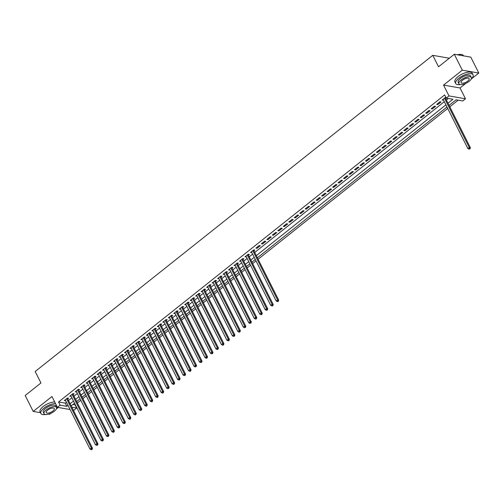 <?xml version="1.0" encoding="UTF-8"?>
<svg xmlns="http://www.w3.org/2000/svg" width="504" height="504" viewBox="0 0 504 504"><rect width="100%" height="100%" fill="white"/><g stroke="black" fill="none" stroke-linecap="round" stroke-linejoin="round"><path stroke-width="0.76" d="M72.954 404.473L75.039 404.838L76.646 408.019L73.905 410.199L73.307 410.099M48.743 414.124L49.701 414.288L50.973 413.28M56.316 409.027L58.262 407.484M449.303 58.231L432.785 55.32L35.179 371.517L40.944 382.977L25.2 395.501L33.207 411.421L40.49 412.688M432.785 55.32L438.549 66.78L454.299 54.262L470.793 57.128L478.8 73.049L462.307 70.182L443.545 85.1L448.995 95.924L465.488 98.79L462.748 100.97L456.063 99.805L449.077 105.361M443.545 85.1L460.045 87.967L465.828 83.362M471.177 79.109L478.8 73.049M460.045 87.967L465.488 98.79M77.389 402.967L80.772 400.283M82.87 398.614L86.247 395.924M88.345 394.26L91.728 391.57M93.82 389.901L97.203 387.217M99.301 385.547L102.677 382.857M104.775 381.194L108.158 378.504M110.25 376.834L113.633 374.151M115.731 372.481L119.108 369.791M121.206 368.128L124.589 365.438M126.68 363.768L130.064 361.084M132.161 359.415L135.538 356.725M137.636 355.062L141.019 352.372M143.111 350.702L146.494 348.018M148.592 346.349L151.969 343.659M154.067 341.995L157.443 339.305M159.541 337.636L162.924 334.952M165.016 333.283L168.399 330.593M170.497 328.929L173.874 326.239M175.972 324.57L179.355 321.886M181.446 320.216L184.829 317.526M186.927 315.863L190.304 313.173M192.402 311.503L195.785 308.82M197.877 307.15L201.26 304.46M203.358 302.797L206.734 300.107M208.832 298.437L212.216 295.753M214.307 294.084L217.69 291.394M219.788 289.731L223.165 287.041M225.263 285.371L228.646 282.687M230.738 281.018L234.121 278.328M236.219 276.664L239.595 273.974M241.693 272.311L245.07 269.621M247.168 267.952L250.551 265.262M252.643 263.598L256.026 260.908M258.124 259.245L447.709 108.473M449.807 106.804L458.149 100.17M454.299 54.262L462.307 70.182M67.687 398.916L68.645 398.154L67.53 397.958L64.241 400.573L65.589 400.579M73.162 394.563L74.12 393.8L73.004 393.605L69.722 396.22L71.064 396.226M78.637 390.203L79.6 389.441L78.485 389.252L75.197 391.86L76.545 391.873M84.118 385.85L85.075 385.087L83.96 384.892L80.672 387.507L82.02 387.513M89.592 381.496L90.55 380.734L89.435 380.539L86.153 383.153L87.494 383.16M95.067 377.137L96.031 376.375L94.916 376.186L91.627 378.794L92.975 378.806M100.548 372.784L101.506 372.021L100.391 371.826L97.102 374.441L98.45 374.447M106.023 368.43L106.98 367.668L105.865 367.473L102.583 370.087L103.925 370.094M111.497 364.071L112.455 363.308L111.346 363.119L108.058 365.728L109.406 365.74M116.978 359.717L117.936 358.955L116.821 358.76L113.532 361.374L114.88 361.381M122.453 355.364L123.411 354.602L122.296 354.406L119.013 357.021L120.355 357.027M127.928 351.005L128.885 350.242L127.77 350.053L124.488 352.661L125.836 352.674M133.409 346.651L134.366 345.889L133.251 345.694L129.963 348.308L131.311 348.321M138.883 342.298L139.841 341.536L138.726 341.34L135.444 343.955L136.786 343.961M144.358 337.938L145.316 337.176L144.201 336.987L140.918 339.595L142.267 339.608M149.839 333.585L150.797 332.823L149.682 332.627L146.393 335.242L147.741 335.255M155.314 329.232L156.272 328.469L155.156 328.274L151.868 330.889L153.216 330.895M160.789 324.872L161.746 324.11L160.631 323.921L157.349 326.529L158.691 326.542M166.263 320.519L167.227 319.757L166.112 319.561L162.823 322.176L164.172 322.188M171.744 316.166L172.702 315.403L171.587 315.208L168.298 317.822L169.646 317.829M177.219 311.806L178.177 311.044L177.061 310.855L173.779 313.463L175.121 313.475M182.694 307.453L183.658 306.69L182.542 306.495L179.254 309.109L180.602 309.122M188.175 303.099L189.132 302.337L188.017 302.142L184.729 304.756L186.077 304.762M193.649 298.74L194.607 297.977L193.492 297.788L190.21 300.397L191.552 300.409M199.124 294.386L200.082 293.624L198.973 293.429L195.684 296.043L197.032 296.056M204.605 290.033L205.563 289.271L204.448 289.076L201.159 291.69L202.507 291.696M210.08 285.673L211.037 284.911L209.922 284.722L206.64 287.33L207.982 287.343M215.554 281.32L216.512 280.558L215.397 280.363L212.115 282.977L213.463 282.99M221.036 276.967L221.993 276.205L220.878 276.009L217.589 278.624L218.938 278.63M226.51 272.607L227.468 271.845L226.353 271.656L223.07 274.264L224.412 274.277M231.985 268.254L232.942 267.492L231.827 267.296L228.545 269.911L229.893 269.923M237.466 263.901L238.423 263.138L237.308 262.943L234.02 265.558L235.368 265.564M242.941 259.541L243.898 258.779L242.783 258.59L239.494 261.204L240.843 261.211M248.415 255.188L249.373 254.426L248.258 254.23L244.976 256.845L246.324 256.857M253.89 250.834L254.854 250.072L253.739 249.877L250.45 252.491L251.798 252.498M259.214 245.524L255.925 248.138L257.04 248.327L260.329 245.713L259.214 245.524M264.688 241.164L261.406 243.779L262.521 243.974L265.803 241.359L264.688 241.164M270.169 236.811L266.881 239.425L267.996 239.621L271.284 237.006L270.169 236.811M275.644 232.457L272.355 235.072L273.47 235.261L276.759 232.653L275.644 232.457M281.119 228.098L277.836 230.712L278.951 230.908L282.234 228.293L281.119 228.098M286.6 223.744L283.311 226.359L284.426 226.554L287.708 223.94L286.6 223.744M292.074 219.391L288.786 222.006L289.901 222.195L293.189 219.587L292.074 219.391M297.549 215.032L294.267 217.646L295.382 217.841L298.664 215.227L297.549 215.032M303.03 210.678L299.741 213.293L300.856 213.488L304.139 210.874L303.03 210.678M308.505 206.325L305.216 208.939L306.331 209.129L309.62 206.52L308.505 206.325M313.979 201.965L310.697 204.58L311.806 204.775L315.094 202.161L313.979 201.965M319.454 197.612L316.172 200.227L317.287 200.422L320.569 197.807L319.454 197.612M324.935 193.259L321.647 195.873L322.762 196.062L326.05 193.454L324.935 193.259M330.41 188.906L327.121 191.514L328.236 191.709L331.525 189.094L330.41 188.906M335.885 184.546L332.602 187.16L333.717 187.356L337 184.741L335.885 184.546M341.365 180.193L338.077 182.807L339.192 182.996L342.481 180.388L341.365 180.193M346.84 175.839L343.552 178.447L344.667 178.643L347.955 176.028L346.84 175.839M352.315 171.48L349.033 174.094L350.148 174.289L353.43 171.675L352.315 171.48M357.796 167.126L354.507 169.741L355.622 169.93L358.911 167.322L357.796 167.126M363.271 162.773L359.982 165.381L361.097 165.577L364.386 162.962L363.271 162.773M368.745 158.413L365.463 161.028L366.578 161.223L369.86 158.609L368.745 158.413M374.226 154.06L370.938 156.675L372.053 156.864L375.335 154.255L374.226 154.06M379.701 149.707L376.412 152.315L377.527 152.51L380.816 149.896L379.701 149.707M385.176 145.347L381.893 147.962L383.009 148.157L386.291 145.543L385.176 145.347M390.657 140.994L387.368 143.608L388.483 143.798L391.766 141.189L390.657 140.994M396.131 136.641L392.843 139.249L393.958 139.444L397.246 136.83L396.131 136.641M401.606 132.281L398.324 134.896L399.433 135.091L402.721 132.476L401.606 132.281M407.081 127.928L403.799 130.542L404.914 130.731L408.196 128.123L407.081 127.928M412.562 123.575L409.273 126.183L410.388 126.378L413.677 123.763L412.562 123.575M418.036 119.215L414.748 121.829L415.863 122.025L419.152 119.41L418.036 119.215M423.511 114.862L420.229 117.476L421.344 117.665L424.626 115.057L423.511 114.862M428.992 110.508L425.704 113.117L426.819 113.312L430.107 110.697L428.992 110.508M434.467 106.149L431.178 108.763L432.293 108.958L435.582 106.344L434.467 106.149M439.942 101.795L436.659 104.41L437.774 104.605L441.057 101.991L439.942 101.795M447.993 103.2L452.939 99.263L446.254 98.104L444.654 94.916L58.546 401.971L65.236 403.131L66.408 402.205M68.5 400.535L71.883 397.845M73.975 396.182L77.358 393.492M79.456 391.822L82.832 389.138M84.93 387.469L88.313 384.779M90.405 383.116L93.788 380.425M95.886 378.756L99.263 376.072M101.361 374.403L104.744 371.713M106.835 370.049L110.218 367.359M112.316 365.69L115.693 363.006M117.791 361.337L121.174 358.646M123.266 356.983L126.649 354.293M128.747 352.624L132.124 349.94M134.222 348.27L137.605 345.58M139.696 343.917L143.079 341.227M145.177 339.557L148.554 336.874M150.652 335.204L154.035 332.514M156.127 330.851L159.51 328.161M161.601 326.491L164.984 323.807M167.082 322.138L170.459 319.448M172.557 317.785L175.94 315.094M178.032 313.431L181.415 310.741M183.513 309.072L186.889 306.382M188.987 304.718L192.371 302.028M194.462 300.365L197.845 297.675M199.943 296.006L203.32 293.315M205.418 291.652L208.801 288.962M210.893 287.299L214.276 284.609M216.374 282.939L219.75 280.249M221.848 278.586L225.231 275.896M227.323 274.233L230.706 271.543M232.804 269.873L236.181 267.183M238.279 265.52L241.662 262.83M243.753 261.166L247.136 258.476M249.228 256.807L252.611 254.117M254.709 252.454L444.295 101.682M446.393 100.019L448.339 98.463M445.971 97.537L445.423 97.442L442.134 100.05L443.482 100.063M445.574 98.393L446.166 97.927M70.094 409.538L57.412 407.333L51.962 396.503L33.207 411.421M57.412 407.333L60.146 405.153L66.837 406.319L68.008 405.386M58.546 401.971L60.146 405.153M446.254 98.104L448.995 95.924M71.845 407.188L76.646 408.019M446.985 107.024L257.393 257.796M255.301 259.466L251.918 262.156M249.82 263.819L246.443 266.509M244.346 268.172L240.969 270.862M238.871 272.532L235.488 275.222M233.396 276.885L230.013 279.575M227.915 281.238L224.538 283.928M222.44 285.598L219.057 288.288M216.966 289.951L213.583 292.641M211.485 294.304L208.108 296.995M206.01 298.664L202.627 301.354M200.535 303.017L197.152 305.707M195.054 307.371L191.678 310.061M189.58 311.73L186.197 314.414M184.105 316.084L180.722 318.774M178.624 320.437L175.247 323.127M173.149 324.796L169.766 327.48M167.674 329.15L164.291 331.84M162.194 333.503L158.817 336.193M156.719 337.863L153.342 340.546M151.244 342.216L147.861 344.906M145.769 346.569L142.386 349.259M140.288 350.929L136.912 353.613M134.814 355.282L131.431 357.972M129.339 359.636L125.956 362.326M123.858 363.995L120.481 366.679M118.383 368.348L115 371.039M112.909 372.702L109.525 375.392M107.428 377.061L104.051 379.745M101.953 381.415L98.57 384.105M96.478 385.768L93.095 388.458M90.997 390.127L87.62 392.811M85.522 394.481L82.139 397.171M80.048 398.834L76.665 401.524M74.567 403.194L71.19 405.877M70.1 403.717L73.483 401.033M75.581 399.363L78.958 396.673M81.056 395.01L84.439 392.32M86.531 390.65L89.914 387.967M92.012 386.297L95.388 383.607M97.486 381.944L100.869 379.254M102.961 377.591L106.344 374.9M108.442 373.231L111.819 370.541M113.917 368.878L117.3 366.188M119.391 364.524L122.774 361.834M124.866 360.165L128.249 357.475M130.347 355.811L133.724 353.121M135.822 351.458L139.205 348.768M141.296 347.099L144.68 344.408M146.777 342.745L150.154 340.055M152.252 338.392L155.635 335.702M157.727 334.032L161.11 331.342M163.208 329.679L166.585 326.989M168.683 325.326L172.066 322.636M174.157 320.966L177.54 318.276M179.638 316.613L183.015 313.923M185.113 312.26L188.496 309.569M190.588 307.9L193.971 305.216M196.069 303.547L199.445 300.856M201.543 299.193L204.926 296.503M207.018 294.834L210.401 292.15M212.499 290.48L215.876 287.79M217.974 286.127L221.351 283.437M223.448 281.767L226.832 279.084M228.923 277.414L232.306 274.724M234.404 273.061L237.781 270.371M239.879 268.701L243.262 266.017M245.353 264.348L248.737 261.658M250.834 259.995L254.211 257.305M256.309 255.635L445.895 104.87M65.236 403.131L66.837 406.319M442.859 99.477L443.249 100.246M437.384 103.83L437.774 104.605M431.909 108.184L432.293 108.958M426.428 112.543L426.819 113.312M420.953 116.897L421.344 117.665M415.479 121.25L415.863 122.025M410.004 125.609L410.388 126.378M404.523 129.963L404.914 130.731M399.048 134.316L399.433 135.091M393.574 138.676L393.958 139.444M388.093 143.029L388.483 143.798M382.618 147.382L383.009 148.157M377.143 151.742L377.527 152.51M371.662 156.095L372.053 156.864M366.188 160.448L366.578 161.223M360.713 164.808L361.097 165.577M355.232 169.161L355.622 169.93M349.757 173.515L350.148 174.289M344.282 177.874L344.667 178.643M338.801 182.227L339.192 182.996M333.327 186.581L333.717 187.356M327.852 190.94L328.236 191.709M322.371 195.294L322.762 196.062M316.896 199.647L317.287 200.422M311.422 204.007L311.806 204.775M305.947 208.36L306.331 209.129M300.466 212.713L300.856 213.488M294.991 217.073L295.382 217.841M289.517 221.426L289.901 222.195M284.036 225.779L284.426 226.554M278.561 230.139L278.951 230.908M273.086 234.492L273.47 235.261M267.605 238.846L267.996 239.621M262.13 243.205L262.521 243.974M256.656 247.558L257.04 248.327M251.175 251.912L251.565 252.687M245.7 256.265L246.091 257.04M240.225 260.625L240.61 261.393M234.744 264.978L235.135 265.753M229.27 269.331L229.66 270.106M223.795 273.691L224.179 274.459M218.32 278.044L218.704 278.819M212.839 282.397L213.23 283.172M207.364 286.757L207.755 287.526M201.89 291.11L202.274 291.885M196.409 295.464L196.799 296.239M190.934 299.823L191.325 300.592M185.459 304.177L185.844 304.952M179.978 308.53L180.369 309.305M174.504 312.889L174.894 313.658M169.029 317.243L169.413 318.011M163.548 321.596L163.939 322.371M158.073 325.956L158.464 326.724M152.599 330.309L152.983 331.078M147.118 334.662L147.508 335.437M141.643 339.022L142.034 339.791M136.168 343.375L136.553 344.144M130.694 347.729L131.078 348.503M125.213 352.088L125.603 352.857M119.738 356.441L120.122 357.21M114.263 360.795L114.647 361.57M108.782 365.154L109.173 365.923M103.307 369.508L103.698 370.276M97.833 373.861L98.217 374.636M92.352 378.221L92.742 378.989M86.877 382.574L87.268 383.342M81.402 386.927L81.787 387.702M75.921 391.287L76.312 392.055M70.447 395.64L70.837 396.409M64.972 399.993L65.356 400.768M444.465 98.204L469.256 147.496L467.882 148.585L443.092 99.288M445.234 97.587L445.24 97.618A0.775 0.63 -80.1 0 0 445.322 97.889L470.371 147.691L469.256 147.496L469.596 148.705L469.048 149.146L470.037 148.787L469.596 148.705M470.037 148.787L470.371 147.691M467.882 148.585L469.048 149.146M457.304 54.785A9.463 3.723 -26.7 0 1 461.544 54.495A9.463 3.723 -26.7 0 1 461.677 54.533M463.51 55.862L463.378 55.598A9.696 3.812 153.3 0 0 461.815 54.558A9.696 3.812 153.3 0 0 457.563 54.829M471.196 79.078A9.696 3.812 153.3 0 0 473.054 74.831A9.696 3.812 153.3 0 0 458.823 78.221A9.696 3.812 153.3 0 0 455.736 83.544A9.696 3.812 153.3 0 0 460.253 84.578M473.054 74.831L472.254 73.237A9.696 3.812 153.3 0 0 458.023 76.627A9.696 3.812 153.3 0 0 454.936 81.95L455.736 83.544M458.898 83.79L458.161 82.322A6.98 2.747 -26.7 0 1 460.379 78.492A6.98 2.747 -26.7 0 1 470.629 76.054L471.366 77.515A6.98 2.747 153.3 0 0 461.116 79.953A6.98 2.747 153.3 0 0 458.898 83.79A6.98 2.747 153.3 0 0 469.142 81.352A6.98 2.747 153.3 0 0 471.366 77.515M462.546 80.205A4.498 1.77 153.3 0 0 461.11 82.675A4.498 1.77 153.3 0 0 467.718 81.1A4.498 1.77 153.3 0 0 469.148 78.63A4.498 1.77 153.3 0 0 462.546 80.205M56.335 408.996A9.696 3.812 153.3 0 0 57.683 407.383M55.522 403.578A9.696 3.812 153.3 0 0 43.961 408.139A9.696 3.812 153.3 0 0 40.874 413.463A9.696 3.812 153.3 0 0 45.392 414.496M54.722 401.984A9.696 3.812 153.3 0 0 43.161 406.545A9.696 3.812 153.3 0 0 40.074 411.869L40.874 413.463M44.037 413.708L43.3 412.24A6.98 2.747 -26.7 0 1 45.524 408.41A6.98 2.747 -26.7 0 1 55.768 405.972L56.505 407.434A6.98 2.747 153.3 0 0 46.261 409.872A6.98 2.747 153.3 0 0 44.037 413.708A6.98 2.747 153.3 0 0 54.287 411.264A6.98 2.747 153.3 0 0 56.505 407.434M47.685 410.124A4.498 1.77 153.3 0 0 46.255 412.593A4.498 1.77 153.3 0 0 52.857 411.018A4.498 1.77 153.3 0 0 54.293 408.549A4.498 1.77 153.3 0 0 47.685 410.124M252.781 250.639L277.572 299.93L276.198 301.02L251.408 251.729M253.55 250.022L253.556 250.053A0.775 0.63 -80.1 0 0 253.638 250.324L278.687 300.126L277.572 299.93L277.912 301.146L277.364 301.581L277.811 301.657L278.353 301.222L277.912 301.146M278.353 301.222L278.687 300.126M276.198 301.02L277.364 301.581M247.3 254.993L272.091 304.29L270.724 305.374L245.933 256.082M248.075 254.381L248.081 254.413A0.775 0.63 -80.1 0 0 248.157 254.678L273.206 304.479L272.091 304.29L272.431 305.5L271.883 305.934L272.33 306.016L272.878 305.575L272.431 305.5M272.878 305.575L273.206 304.479M270.724 305.374L271.883 305.934M241.826 259.352L266.616 308.643L265.249 309.733L240.458 260.442M242.6 258.735L242.6 258.766A0.775 0.63 -80.1 0 0 242.682 259.037L267.731 308.839L266.616 308.643L266.956 309.853L266.408 310.294L267.404 309.935L266.956 309.853M267.404 309.935L267.731 308.839M265.249 309.733L266.408 310.294M236.351 263.705L261.141 312.997L259.768 314.087L234.977 264.795M237.126 263.088L237.126 263.119A0.775 0.63 -80.1 0 0 237.208 263.39L262.256 313.192L261.141 312.997L261.481 314.212L260.933 314.647L261.381 314.723L261.929 314.288L261.481 314.212M261.929 314.288L262.256 313.192M259.768 314.087L260.933 314.647M230.87 268.059L255.667 317.356L254.293 318.44L229.503 269.149M231.645 267.448L231.651 267.473A0.775 0.63 -80.1 0 0 231.733 267.744L256.775 317.545L255.667 317.356L256 318.566L255.459 319L255.9 319.082L256.448 318.641L256 318.566M256.448 318.641L256.775 317.545M254.293 318.44L255.459 319M225.395 272.418L250.186 321.709L248.819 322.799L224.028 273.508M226.17 271.801L226.176 271.832A0.775 0.63 -80.1 0 0 226.252 272.103L251.301 321.905L250.186 321.709L250.526 322.919L249.978 323.36L250.973 323.001L250.526 322.919M250.973 323.001L251.301 321.905M248.819 322.799L249.978 323.36M219.92 276.772L244.711 326.063L243.344 327.153L218.547 277.862M220.695 276.154L220.695 276.186A0.775 0.63 -80.1 0 0 220.777 276.457L245.826 326.258L244.711 326.063L245.051 327.279L244.503 327.713L245.498 327.354L245.051 327.279M245.498 327.354L245.826 326.258M243.344 327.153L244.503 327.713M214.439 281.125L239.236 330.422L237.863 331.506L213.072 282.215M215.214 280.514L215.221 280.539A0.775 0.63 -80.1 0 0 215.303 280.81L240.345 330.611L239.236 330.422L239.576 331.632L239.028 332.067L239.469 332.149L240.017 331.708L239.576 331.632M240.017 331.708L240.345 330.611M237.863 331.506L239.028 332.067M208.965 285.484L233.755 334.776L232.388 335.866L207.598 286.568M209.74 284.867L209.746 284.899A0.775 0.63 -80.1 0 0 209.822 285.169L234.87 334.971L233.755 334.776L234.095 335.985L233.547 336.426L234.543 336.067L234.095 335.985M234.543 336.067L234.87 334.971M232.388 335.866L233.547 336.426M203.49 289.838L228.281 339.129L226.913 340.219L202.117 290.928M204.265 289.22L204.265 289.252A0.775 0.63 -80.1 0 0 204.347 289.523L229.396 339.324L228.281 339.129L228.621 340.345L228.073 340.78L228.52 340.855L229.068 340.421L228.621 340.345M229.068 340.421L229.396 339.324M226.913 340.219L228.073 340.78M198.009 294.191L222.806 343.489L221.432 344.572L196.642 295.281M198.784 293.58L198.79 293.605A0.775 0.63 -80.1 0 0 198.872 293.876L223.921 343.678L222.806 343.489L223.146 344.698L222.598 345.133L223.039 345.215L223.587 344.774L223.146 344.698M223.587 344.774L223.921 343.678M221.432 344.572L222.598 345.133M192.534 298.551L217.325 347.842L215.958 348.932L191.167 299.634M193.309 297.933L193.316 297.965A0.775 0.63 -80.1 0 0 193.391 298.236L218.44 348.037L217.325 347.842L217.665 349.051L217.117 349.493L218.112 349.133L217.665 349.051M218.112 349.133L218.44 348.037M215.958 348.932L217.117 349.493M187.06 302.904L211.85 352.195L210.483 353.285L185.686 303.994M187.834 302.287L187.834 302.318A0.775 0.63 -80.1 0 0 187.916 302.589L212.965 352.391L211.85 352.195L212.19 353.411L211.642 353.846L212.638 353.487L212.19 353.411M212.638 353.487L212.965 352.391M210.483 353.285L211.642 353.846M181.579 307.257L206.375 356.555L205.002 357.638L180.212 308.347M182.353 306.646L182.36 306.671A0.775 0.63 -80.1 0 0 182.442 306.942L207.491 356.744L206.375 356.555L206.716 357.764L206.167 358.199L206.608 358.275L207.157 357.84L206.716 357.764M207.157 357.84L207.491 356.744M205.002 357.638L206.167 358.199M176.104 311.617L200.894 360.908L199.527 361.998L174.737 312.701M176.879 311L176.885 311.031A0.775 0.63 -80.1 0 0 176.961 311.296L202.009 361.103L200.894 360.908L201.235 362.118L200.686 362.559L201.682 362.2L201.235 362.118M201.682 362.2L202.009 361.103M199.527 361.998L200.686 362.559M170.629 315.97L195.42 365.261L194.053 366.351L169.262 317.06M171.404 315.353L171.404 315.384A0.775 0.63 -80.1 0 0 171.486 315.655L196.535 365.457L195.42 365.261L195.76 366.477L195.212 366.912L196.207 366.553L195.76 366.477M196.207 366.553L196.535 365.457M194.053 366.351L195.212 366.912M165.154 320.323L189.945 369.621L188.572 370.705L163.781 321.413M165.929 319.738L165.929 319.738A0.775 0.63 -80.1 0 0 166.011 320.008L191.06 369.81L189.945 369.621L190.285 370.831L189.737 371.265L190.184 371.341L190.726 370.906L190.285 370.831M190.726 370.906L191.06 369.81M188.572 370.705L189.737 371.265M159.673 324.683L184.464 373.974L183.097 375.064L158.306 325.767M160.448 324.066L160.455 324.097A0.775 0.63 -80.1 0 0 160.53 324.362L185.579 374.17L184.464 373.974L184.804 375.184L184.256 375.619L185.252 375.266L184.804 375.184M185.252 375.266L185.579 374.17M183.097 375.064L184.256 375.619M154.199 329.036L178.989 378.328L177.622 379.418L152.832 330.126M154.974 328.419L154.974 328.451A0.775 0.63 -80.1 0 0 155.056 328.721L180.104 378.523L178.989 378.328L179.329 379.544L178.781 379.978L179.229 380.054L179.777 379.619L179.329 379.544M179.777 379.619L180.104 378.523M177.622 379.418L178.781 379.978M148.724 333.39L173.515 382.687L172.141 383.771L147.351 334.48M149.499 332.772L149.499 332.804A0.775 0.63 -80.1 0 0 149.581 333.075L174.63 382.876L173.515 382.687L173.855 383.897L173.307 384.331L173.754 384.407L174.302 383.972L173.855 383.897M174.302 383.972L174.63 382.876M172.141 383.771L173.307 384.331M143.243 337.749L168.034 387.041L166.667 388.13L141.876 338.833M144.018 337.132L144.024 337.163A0.775 0.63 -80.1 0 0 144.106 337.428L169.149 387.236L168.034 387.041L168.374 388.25L167.832 388.685L168.821 388.332L168.374 388.25M168.821 388.332L169.149 387.236M166.667 388.13L167.832 388.685M137.768 342.103L162.559 391.394L161.192 392.484L136.401 343.192M138.543 341.485L138.55 341.517A0.775 0.63 -80.1 0 0 138.625 341.788L163.674 391.589L162.559 391.394L162.899 392.61L162.351 393.044L162.798 393.12L163.346 392.685L162.899 392.61M163.346 392.685L163.674 391.589M161.192 392.484L162.351 393.044M132.294 346.456L157.084 395.753L155.717 396.837L130.92 347.546M133.069 345.839L133.069 345.87A0.775 0.63 -80.1 0 0 133.15 346.141L158.199 395.942L157.084 395.753L157.424 396.963L156.876 397.398L157.324 397.473L157.872 397.039L157.424 396.963M157.872 397.039L158.199 395.942M155.717 396.837L156.876 397.398M126.813 350.816L151.609 400.107L150.236 401.197L125.446 351.899M127.588 350.198L127.594 350.23A0.775 0.63 -80.1 0 0 127.676 350.494L152.718 400.302L151.609 400.107L151.95 401.316L151.402 401.751L151.843 401.833L152.391 401.398L151.95 401.316M152.391 401.398L152.718 400.302M150.236 401.197L151.402 401.751M121.338 355.169L146.129 404.46L144.761 405.55L119.971 356.259M122.113 354.551L122.119 354.583A0.775 0.63 -80.1 0 0 122.195 354.854L147.244 404.655L146.129 404.46L146.469 405.676L145.921 406.111L146.368 406.186L146.916 405.751L146.469 405.676M146.916 405.751L147.244 404.655M144.761 405.55L145.921 406.111M115.863 359.522L140.654 408.813L139.287 409.903L114.49 360.612M116.638 358.905L116.638 358.936A0.775 0.63 -80.1 0 0 116.72 359.207L141.769 409.009L140.654 408.813L140.994 410.029L140.446 410.464L141.441 410.105L140.994 410.029M141.441 410.105L141.769 409.009M139.287 409.903L140.446 410.464M110.382 363.882L135.179 413.173L133.806 414.263L109.015 364.965M111.157 363.264L111.163 363.296A0.775 0.63 -80.1 0 0 111.245 363.56L136.294 413.368L135.179 413.173L135.519 414.382L134.971 414.817L135.412 414.899L135.96 414.464L135.519 414.382M135.96 414.464L136.294 413.368M133.806 414.263L134.971 414.817M104.908 368.235L129.698 417.526L128.331 418.616L103.54 369.325M105.683 367.618L105.689 367.649A0.775 0.63 -80.1 0 0 105.764 367.92L130.813 417.721L129.698 417.526L130.038 418.742L129.49 419.177L129.938 419.252L130.486 418.818L130.038 418.742M130.486 418.818L130.813 417.721M128.331 418.616L129.49 419.177M99.433 372.588L124.223 421.88L122.856 422.969L98.059 373.678M100.208 371.971L100.208 372.002A0.775 0.63 -80.1 0 0 100.29 372.273L125.338 422.075L124.223 421.88L124.564 423.095L124.016 423.53L124.463 423.606L125.011 423.171L124.564 423.095M125.011 423.171L125.338 422.075M122.856 422.969L124.016 423.53M93.952 376.948L118.749 426.239L117.375 427.329L92.585 378.031M94.727 376.331L94.733 376.362A0.775 0.63 -80.1 0 0 94.815 376.627L119.864 426.434L118.749 426.239L119.089 427.449L118.541 427.883L118.982 427.965L119.53 427.531L119.089 427.449M119.53 427.531L119.864 426.434M117.375 427.329L118.541 427.883M88.477 381.301L113.268 430.592L111.901 431.682L87.11 382.391M89.252 380.684L89.258 380.715A0.775 0.63 -80.1 0 0 89.334 380.986L114.383 430.788L113.268 430.592L113.608 431.808L113.06 432.243L113.507 432.319L114.055 431.884L113.608 431.808M114.055 431.884L114.383 430.788M111.901 431.682L113.06 432.243M83.002 385.654L107.793 434.946L106.426 436.036L81.635 386.744M83.777 385.037L83.777 385.069A0.775 0.63 -80.1 0 0 83.859 385.339L108.908 435.141L107.793 434.946L108.133 436.162L107.585 436.596L108.581 436.237L108.133 436.162M108.581 436.237L108.908 435.141M106.426 436.036L107.585 436.596M77.528 390.008L102.318 439.305L100.945 440.395L76.154 391.098M78.296 389.397L78.303 389.428A0.775 0.63 -80.1 0 0 78.385 389.693L103.433 439.501L102.318 439.305L102.658 440.515L102.11 440.95L102.558 441.031L103.1 440.597L102.658 440.515M103.1 440.597L103.433 439.501M100.945 440.395L102.11 440.95M72.047 394.367L96.837 443.659L95.47 444.749L70.68 395.457M72.822 393.75L72.828 393.781A0.775 0.63 -80.1 0 0 72.904 394.052L97.952 443.854L96.837 443.659L97.177 444.875L96.629 445.309L97.077 445.385L97.625 444.95L97.177 444.875M97.625 444.95L97.952 443.854M95.47 444.749L96.629 445.309M66.572 398.721L91.363 448.012L89.995 449.102L65.205 399.811M67.347 398.103L67.347 398.135A0.775 0.63 -80.1 0 0 67.429 398.406L92.478 448.207L91.363 448.012L91.703 449.228L91.155 449.663L91.602 449.738L92.15 449.303L91.703 449.228M92.15 449.303L92.478 448.207M89.995 449.102L91.155 449.663M444.944 97.82L445.322 97.889M253.26 250.255L253.638 250.324M247.779 254.614L248.157 254.678M242.304 258.968L242.682 259.037M236.83 263.321L237.208 263.39M231.349 267.681L231.733 267.744M225.874 272.034L226.252 272.103M220.399 276.387L220.777 276.457M214.924 280.747L215.303 280.81M209.444 285.1L209.822 285.169M203.969 289.454L204.347 289.523M198.494 293.813L198.872 293.876M193.013 298.166L193.391 298.236M187.538 302.52L187.916 302.589M182.064 306.879L182.442 306.942M176.583 311.233L176.961 311.296M171.108 315.586L171.486 315.655M165.633 319.946L166.011 320.008M160.152 324.299L160.53 324.362M154.678 328.652L155.056 328.721M149.203 333.012L149.581 333.075M143.722 337.365L144.106 337.428M138.247 341.718L138.625 341.788M132.773 346.078L133.15 346.141M127.298 350.431L127.676 350.494M121.817 354.784L122.195 354.854M116.342 359.144L116.72 359.207M110.867 363.497L111.245 363.56M105.386 367.851L105.764 367.92M99.912 372.21L100.29 372.273M94.437 376.564L94.815 376.627M88.956 380.917L89.334 380.986M83.481 385.276L83.859 385.339M78.007 389.63L78.385 389.693M72.526 393.983L72.904 394.052M67.051 398.343L67.429 398.406"/></g></svg>
